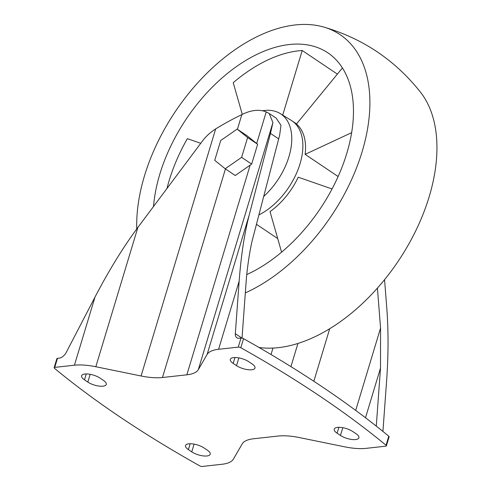 <?xml version="1.0" encoding="UTF-8"?>
<svg xmlns="http://www.w3.org/2000/svg" width="491" height="491" viewBox="0 0 491 491"><rect width="100%" height="100%" fill="white"/><g stroke="black" fill="none" stroke-linecap="round" stroke-linejoin="round"><path stroke-width="0.74" d="M242.278 114.391L233.231 82.697A133.669 80.628 -56.1 0 1 302.21 50.505L282.706 115.109M166.983 188.489A133.669 80.628 -56.1 0 1 169.211 180.412A133.669 80.628 -56.1 0 1 187.366 138.652L200.751 143.304M351.642 132.656L305.126 154.364A57.214 34.511 -56.1 0 0 296.466 124.02L342.423 67.954M281.589 252.159L270.019 211.615A57.214 34.511 -56.1 0 0 298.233 177.202L332.063 188.961M237.159 129.102L247.212 135.854L257.646 144.262L251.662 164.086L235.244 175.502L225.185 168.751L214.727 160.324L220.711 140.5L237.159 129.102L247.617 137.529L241.633 157.353L225.185 168.751M241.922 338.109L235.318 333.677L239.154 281.14C241.056 255.768 244.395 233.765 249.183 215.132L270.473 133.405L272.91 122.578L269.203 113.476L266.226 111.917A50.628 30.54 -56.1 0 0 241.842 114.606C233.489 118.607 224.768 123.37 215.672 128.9C210.381 132.3 206.005 136.302 202.55 140.905L137.885 227.425L95.825 366.734A40.508 14.669 -163.2 0 0 74.423 365.212L54.734 367.385A2.025 0.73 -163.2 0 0 54.133 367.704A2.025 0.73 -163.2 0 0 54.464 368.305A708.838 256.664 -163.2 0 0 199.708 465.842A2.025 0.73 -163.2 0 0 202.237 466.45L221.932 464.277A40.508 14.669 -163.2 0 0 233.385 459.122L242.198 443.901A40.508 14.669 -163.2 0 1 253.657 438.751L278.035 436.057A40.508 14.669 -163.2 0 1 299.436 437.579L344.682 446.828A40.508 14.669 -163.2 0 0 366.083 448.357L385.773 446.178A2.025 0.73 -163.2 0 0 386.374 445.865A2.025 0.73 -163.2 0 0 386.043 445.263A708.838 256.664 -163.2 0 0 240.799 347.72A2.025 0.73 -163.2 0 0 238.27 347.119L218.575 349.291A40.508 14.669 -163.2 0 0 207.122 354.441L198.309 369.662A40.508 14.669 -163.2 0 1 186.85 374.817L162.472 377.511A40.508 14.669 -163.2 0 1 141.07 375.983L95.825 366.734M260.506 348.352L260.703 347.696M271.02 354.527L272.965 348.082M290.936 366.636L297.927 343.467M313.835 381.274L329.694 328.749M269.314 113.556L276.206 118.184L280.987 125.297L279.655 135.148L251.926 241.695C249.551 252.54 247.716 264.637 246.414 277.998L242.026 338.127M386.374 445.865L389.105 436.812A2.025 0.73 16.8 0 0 388.774 436.211A708.838 256.664 -163.2 0 0 243.536 338.667L240.799 347.72M54.133 367.704L56.87 358.651A2.025 0.73 16.8 0 1 57.465 358.332L54.734 367.385M382.919 431.423L386.656 380.2C388.461 354.766 388.491 330.535 386.742 307.519L384.563 279.674M235.318 333.677A8.101 4.885 -56.1 0 0 236.852 337.759A8.101 4.885 -56.1 0 0 239.191 338.262L241.001 338.06A2.025 0.73 16.8 0 1 243.536 338.667M57.465 358.332L59.282 358.135A8.101 4.885 -56.1 0 0 66.279 352.348L95.002 297.061C108.941 270.357 123.235 247.145 137.885 227.425M355.705 410.408L380.556 328.08L377.426 288.094M365.507 417.755L380.507 368.06L380.556 328.08M376.278 426.114L380.507 368.06M233.176 363.408L236.533 365.66A11.14 4.032 -163.2 0 0 247.74 369.655A11.14 4.032 -163.2 0 0 254.982 368.017A11.14 4.032 -163.2 0 0 252.11 363.941L248.759 361.689A11.14 4.032 -163.2 0 0 237.546 357.693A11.14 4.032 -163.2 0 0 230.304 359.326A11.14 4.032 -163.2 0 0 233.176 363.408L234.956 357.522M337.102 433.203L340.453 435.456A11.14 4.032 -163.2 0 0 351.666 439.451A11.14 4.032 -163.2 0 0 358.909 437.812A11.14 4.032 -163.2 0 0 356.036 433.731L352.679 431.485A11.14 4.032 -163.2 0 0 341.472 427.483A11.14 4.032 -163.2 0 0 334.23 429.122A11.14 4.032 -163.2 0 0 337.102 433.203L338.882 427.317M84.47 379.831L87.828 382.084A11.14 4.032 -163.2 0 0 99.035 386.079A11.14 4.032 -163.2 0 0 106.277 384.441A11.14 4.032 -163.2 0 0 103.405 380.365L100.054 378.113A11.14 4.032 -163.2 0 0 88.84 374.117A11.14 4.032 -163.2 0 0 81.598 375.75A11.14 4.032 -163.2 0 0 84.47 379.831L86.25 373.946M188.397 449.627L191.748 451.88A11.14 4.032 -163.2 0 0 202.961 455.875A11.14 4.032 -163.2 0 0 210.203 454.236A11.14 4.032 -163.2 0 0 207.331 450.155L203.974 447.909A11.14 4.032 -163.2 0 0 192.767 443.913A11.14 4.032 -163.2 0 0 185.524 445.546A11.14 4.032 -163.2 0 0 188.397 449.627L190.177 443.741M257.646 144.262L247.617 137.529M251.662 164.086L241.633 157.353M258.996 347.475A155.592 93.855 -56.1 0 0 402.012 255.381A155.592 93.855 -56.1 0 0 420.634 92.357C395.145 60.111 362.646 38.292 323.158 26.888A155.592 93.855 -56.1 0 0 144.495 175.803A155.592 93.855 -56.1 0 0 136.762 228.935M245.328 292.906A155.592 93.855 -56.1 0 0 362.61 150.062A155.592 93.855 -56.1 0 0 323.158 26.888M246.758 274.573A133.669 80.628 -56.1 0 0 343.399 163.552A133.669 80.628 -56.1 0 0 327.822 52.819A133.669 80.628 -56.1 0 0 159.827 174.109A133.669 80.628 -56.1 0 0 153.53 206.496M337.372 74.116L302.21 50.505M258.91 214.898A57.214 34.511 -56.1 0 0 298.933 167.167A57.214 34.511 -56.1 0 0 291.9 120.792A57.214 34.511 -56.1 0 0 291.212 120.35L280.208 113.568A56.704 34.204 -56.1 0 0 262.476 110.776M277.716 238.583L256.462 224.307M338.127 176.527L305.126 154.364M263.722 196.437A56.704 34.204 -56.1 0 0 280.208 113.568M241.842 114.606L237.417 129.274M266.226 111.917L256.695 143.489M250.146 165.179L186.85 374.817M225.443 168.922L162.472 377.511M272.91 122.578L198.309 369.662M215.672 128.9L141.07 375.983M388.774 436.211L386.043 445.263M241.001 338.06L238.27 347.119M239.154 281.14L218.575 349.291M249.183 215.132L207.122 354.441M95.002 297.061L74.423 365.212M238.871 357.896L236.533 365.66M342.798 427.692L340.453 435.456M90.172 374.32L87.828 382.084M194.092 444.116L191.748 451.88M278.704 138.928L270.473 133.405M296.552 123.916L291.9 120.792"/></g></svg>
